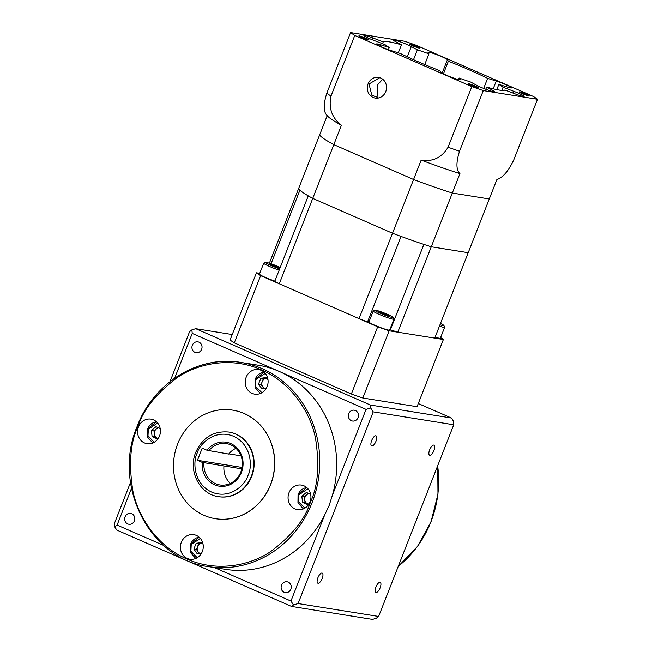 <?xml version="1.0" encoding="UTF-8"?>
<svg xmlns="http://www.w3.org/2000/svg" width="652" height="652" viewBox="0 0 652 652"><rect width="100%" height="100%" fill="white"/><g stroke="black" fill="none" stroke-linecap="round" stroke-linejoin="round"><path stroke-width="0.98" d="M235.942 448.291A20.937 19.218 99.1 0 0 228.681 454.053L207.026 450.263A22.241 20.416 99.1 0 1 240.156 452.235A22.241 20.416 99.1 0 1 227.026 485.724A22.241 20.416 99.1 0 1 202.267 462.398L241.802 468.861M230.311 483.442A20.937 19.218 99.1 0 1 223.929 466.188M203.946 462.985A20.937 19.218 -80.9 0 0 219.822 484.941A20.937 19.218 -80.9 0 0 240.832 471.999A20.937 19.218 -80.9 0 0 226.448 443.596A20.937 19.218 -80.9 0 0 208.697 450.85M380.01 582.334A5.493 2.119 -66.4 0 1 380.214 582.391A5.493 2.119 -66.4 0 1 380.059 588.022A5.493 2.119 -66.4 0 1 376.017 592.521A5.493 2.119 -66.4 0 1 375.813 592.464A5.493 2.119 -66.4 0 1 375.959 586.833A5.493 2.119 -66.4 0 1 380.01 582.334M322.031 573.043A5.493 2.119 -66.4 0 1 322.235 573.1A5.493 2.119 -66.4 0 1 322.088 578.731A5.493 2.119 -66.4 0 1 318.037 583.23A5.493 2.119 -66.4 0 1 317.834 583.173A5.493 2.119 -66.4 0 1 317.989 577.542A5.493 2.119 -66.4 0 1 322.031 573.043M290.816 589.212A5.493 5.045 -80.9 0 0 287.043 581.755A5.493 5.045 -80.9 0 0 281.525 585.154A5.493 5.045 -80.9 0 0 285.307 592.611A5.493 5.045 -80.9 0 0 290.816 589.212M137.287 426.327A103.366 94.89 99.1 0 1 241.028 362.447A103.366 94.89 99.1 0 1 312.047 502.7A103.366 94.89 99.1 0 1 208.314 566.58L225.225 569.286A103.366 94.89 -80.9 0 0 324.655 515.023L290.939 601.046L214.255 567.525M174.671 378.176L192.218 333.4L366.057 409.374L332.349 495.39L329.162 505.439L324.655 515.023M134.393 520.85A5.493 5.045 -80.9 0 0 130.62 513.393A5.493 5.045 -80.9 0 0 125.102 516.791A5.493 5.045 -80.9 0 0 128.884 524.249A5.493 5.045 -80.9 0 0 134.393 520.85M429.798 455.275A5.493 2.119 113.6 0 0 433.849 450.776A5.493 2.119 113.6 0 0 433.996 445.145A5.493 2.119 113.6 0 0 433.792 445.088A5.493 2.119 113.6 0 0 429.749 449.578A5.493 2.119 113.6 0 0 429.595 455.218A5.493 2.119 113.6 0 0 429.798 455.275M371.827 445.984A5.493 2.119 113.6 0 0 375.87 441.486A5.493 2.119 113.6 0 0 376.025 435.854A5.493 2.119 113.6 0 0 375.821 435.797A5.493 2.119 113.6 0 0 371.77 440.287A5.493 2.119 113.6 0 0 371.624 445.927A5.493 2.119 113.6 0 0 371.827 445.984M358.054 417.655A5.493 5.045 -80.9 0 0 354.28 410.198A5.493 5.045 -80.9 0 0 348.763 413.588A5.493 5.045 -80.9 0 0 352.536 421.045A5.493 5.045 -80.9 0 0 358.054 417.655M201.631 349.293A5.493 5.045 -80.9 0 0 197.849 341.835A5.493 5.045 -80.9 0 0 192.34 345.234A5.493 5.045 -80.9 0 0 196.113 352.691A5.493 5.045 -80.9 0 0 201.631 349.293M270.507 484.713A54.955 50.448 99.1 0 1 215.356 518.674A54.955 50.448 99.1 0 1 177.597 444.11A54.955 50.448 99.1 0 1 232.748 410.149A54.955 50.448 99.1 0 1 270.507 484.713M215.413 518.682A54.955 50.448 -80.9 0 0 215.462 518.69A54.955 50.448 -80.9 0 0 270.613 484.729A54.955 50.448 -80.9 0 0 232.854 410.165A54.955 50.448 -80.9 0 0 232.797 410.157M202.332 551.51A12.429 11.41 -80.9 0 0 193.799 534.648A12.429 11.41 -80.9 0 0 181.321 542.334A12.429 11.41 -80.9 0 0 189.862 559.196A12.429 11.41 -80.9 0 0 202.332 551.51M159.504 436.009A12.429 11.41 -80.9 0 0 150.962 419.138A12.429 11.41 -80.9 0 0 138.493 426.824A12.429 11.41 -80.9 0 0 147.034 443.686A12.429 11.41 -80.9 0 0 159.504 436.009M267.181 386.44A12.429 11.41 -80.9 0 0 258.64 369.578A12.429 11.41 -80.9 0 0 246.163 377.255A12.429 11.41 -80.9 0 0 254.704 394.126A12.429 11.41 -80.9 0 0 267.181 386.44M310.01 501.95A12.429 11.41 -80.9 0 0 301.468 485.08A12.429 11.41 -80.9 0 0 288.991 492.765A12.429 11.41 -80.9 0 0 297.532 509.628A12.429 11.41 -80.9 0 0 310.01 501.95M218.673 496.677A32.714 30.025 -80.9 0 0 218.876 496.71A32.714 30.025 -80.9 0 0 251.705 476.498A32.714 30.025 -80.9 0 0 229.227 432.113A32.714 30.025 -80.9 0 0 229.023 432.08M199.985 553.442A5.338 4.898 99.1 0 1 198.143 551.861A5.338 4.898 99.1 0 1 197.564 546.596A5.338 4.898 99.1 0 1 201.501 543.295A5.338 4.898 99.1 0 1 202.316 543.238M157.971 427.582L153.978 430.923L154.646 437.011L157.254 438.152A5.338 4.898 99.1 0 1 154.312 433.971A5.338 4.898 99.1 0 1 154.679 431.233A5.338 4.898 99.1 0 1 156.252 429.024A5.338 4.898 99.1 0 1 158.729 427.916M264.639 388.462A5.338 4.898 99.1 0 1 262.797 386.88A5.338 4.898 99.1 0 1 262.218 381.607A5.338 4.898 99.1 0 1 266.155 378.307A5.338 4.898 99.1 0 1 266.97 378.258M308.323 504.118A5.338 4.898 99.1 0 1 307.679 503.89A5.338 4.898 99.1 0 1 304.737 499.709A5.338 4.898 99.1 0 1 306.676 494.762A5.338 4.898 99.1 0 1 309.162 493.654M308.396 493.319L304.411 496.661L305.071 502.749L308.282 504.151M266.929 378.184L263.343 378.755L261.102 384.468L263.978 388.568M202.267 543.173L198.681 543.735L196.448 549.449L199.325 553.548M157.898 438.38A5.338 4.898 99.1 0 1 157.254 438.152L157.849 438.413M309.464 503.157L307.72 504.615L302.512 502.342L305.071 502.749M304.411 496.661L301.843 496.253L306.391 492.439L310.662 494.306M302.512 502.342L301.843 496.253M266.342 388.193L261.933 388.885L258.534 384.052L260.776 378.339L266.407 377.459L267.988 379.7M261.102 384.468L258.534 384.052M263.343 378.755L260.776 378.339M158.705 437.704L157.295 438.877L152.087 436.604L151.419 430.516L155.967 426.701L160.196 428.551M154.646 437.011L152.087 436.604M153.978 430.923L151.419 430.516M196.448 549.449L193.88 549.041L196.122 543.328L198.681 543.735M196.122 543.328L201.753 542.44L203.074 544.314M201.533 553.198L197.279 553.866L193.88 549.041M207.026 450.263L202.21 448.16L197.458 460.296L202.267 462.398M418.291 403.539L451.437 418.022L370.466 405.047L195.706 328.673L232.234 334.533M453.743 424.778L378.625 616.45L298.086 603.54L373.205 411.868L453.743 424.778L453.515 421.265L451.437 418.022M195.706 328.673L191.892 329.855L189.593 331.632L169.993 381.64M332.349 495.39A103.366 94.89 -80.9 0 0 279.137 371.387A103.366 94.89 -80.9 0 0 257.931 365.161L241.028 362.447C198.819 354.867 153.407 382.846 137.173 426.335C111.932 485.055 149.552 559.416 208.314 566.58M373.205 411.868L370.686 407.989L370.466 405.047M370.686 407.989L366.057 409.374M192.218 333.4L191.892 329.855M130.498 482.431L114.483 523.303L114.703 526.808L116.79 530.052L291.55 606.425L293.498 604.942L290.939 601.046M291.55 606.425L372.512 619.4L376.334 618.218L378.625 616.45M163.619 545.398L117.099 525.072L131.484 488.364M117.099 525.072L114.703 526.808M298.086 603.54L293.498 604.942M240.955 455.829L228.819 453.882M242.088 467.443L197.458 460.296M361.778 37.612A5.493 0.505 21.4 0 0 369.04 39.959A5.493 0.505 21.4 0 0 366.082 38.305A5.493 0.505 21.4 0 0 358.812 35.95A5.493 0.505 21.4 0 0 361.778 37.612M412.504 45.738A5.493 0.505 21.4 0 0 419.774 48.093A5.493 0.505 21.4 0 0 416.807 46.431A5.493 0.505 21.4 0 0 409.537 44.083A5.493 0.505 21.4 0 0 412.504 45.738M521.999 93.595A5.493 0.505 21.4 0 0 529.269 95.942A5.493 0.505 21.4 0 0 526.303 94.279A5.493 0.505 21.4 0 0 519.033 91.932A5.493 0.505 21.4 0 0 521.999 93.595M471.274 85.461A5.493 0.505 21.4 0 0 478.544 87.816A5.493 0.505 21.4 0 0 475.577 86.154A5.493 0.505 21.4 0 0 468.307 83.806A5.493 0.505 21.4 0 0 471.274 85.461M443.401 73.855L448.364 61.206L447.419 59.731A10.465 0.962 21.4 0 0 441.803 56.708A10.465 0.962 21.4 0 0 427.957 52.233A10.465 0.962 21.4 0 0 427.989 52.38L428.934 53.855A65.42 5.998 21.4 0 0 417.386 49.813L411.314 46.553A10.465 0.962 21.4 0 0 407.443 44.703A10.465 0.962 21.4 0 0 393.596 40.228A10.465 0.962 21.4 0 0 395.365 41.549L401.436 44.809A65.42 5.998 21.4 0 0 383.246 41.899L372.748 37.922A10.465 0.962 21.4 0 0 363.873 35.469A10.465 0.962 21.4 0 0 369.521 38.631A10.465 0.962 21.4 0 0 374.492 40.652L384.99 44.621A65.42 5.998 21.4 0 0 389.228 47.49L380.613 44.784A10.465 0.962 21.4 0 0 376.481 43.986A10.465 0.962 21.4 0 0 382.121 47.148A10.465 0.962 21.4 0 0 391.836 50.823L400.458 53.529A65.42 5.998 21.4 0 0 439.717 70.685L440.662 72.16A10.465 0.962 21.4 0 0 446.278 75.184A10.465 0.962 21.4 0 0 460.125 79.658A10.465 0.962 21.4 0 0 460.092 79.52L459.147 78.044A65.42 5.998 21.4 0 0 470.695 82.079L476.767 85.347A10.465 0.962 21.4 0 0 480.638 87.189A10.465 0.962 21.4 0 0 494.485 91.663A10.465 0.962 21.4 0 0 492.708 90.351L486.645 87.083A65.42 5.998 21.4 0 0 504.835 90L515.333 93.969A10.465 0.962 21.4 0 0 524.208 96.431A10.465 0.962 21.4 0 0 518.56 93.269A10.465 0.962 21.4 0 0 513.589 91.247L503.091 87.27A65.42 5.998 21.4 0 0 498.853 84.41L507.468 87.107A10.465 0.962 21.4 0 0 511.6 87.906A10.465 0.962 21.4 0 0 505.952 84.744A10.465 0.962 21.4 0 0 496.245 81.068L487.623 78.362A65.42 5.998 21.4 0 0 469.66 70.057A65.42 5.998 21.4 0 0 448.364 61.206M382.691 79.226L377.133 85.331L377.981 97.523L371.827 95.257L368.999 84.026L379.757 77.686M385.756 91.614A10.465 9.609 -80.9 0 0 378.567 77.409A10.465 9.609 -80.9 0 0 368.062 83.88A10.465 9.609 -80.9 0 0 375.25 98.085A10.465 9.609 -80.9 0 0 385.756 91.614M471.82 86.602L354.769 35.444A104.679 9.593 -158.6 0 1 350.556 32.6L404.794 41.288A104.679 9.593 -158.6 0 1 416.261 45.298L533.312 96.455A104.679 9.593 -158.6 0 1 537.517 99.291L483.287 90.604A104.679 9.593 -158.6 0 1 471.82 86.602L448.063 147.23A104.679 9.593 21.4 0 0 459.53 151.231C455.968 162.625 456.107 170.09 459.937 173.628L452.325 193.041L489.277 198.966L496.889 179.553C502.855 177.597 508.487 171.06 513.76 159.927L537.517 99.291M459.937 173.628A91.59 8.395 -158.6 0 1 421.176 160.09L413.572 179.504A91.59 8.395 -158.6 0 0 452.325 193.041L431.265 246.782L468.217 252.707L489.277 198.966L452.325 193.041A91.59 8.395 -158.6 0 1 413.572 179.504L333.808 144.646A91.59 8.395 -158.6 0 1 319.594 135.037L269.366 263.212M483.287 90.604L459.53 151.231M350.556 32.6L326.799 93.228A104.679 9.593 21.4 0 0 331.004 96.072C328.437 108.126 331.909 117.849 341.42 125.233A91.59 8.395 -158.6 0 1 327.369 115.844L326.937 115.29M354.769 35.444L331.004 96.072M327.198 115.632L319.594 135.037A91.59 8.395 -158.6 0 0 333.808 144.646L341.42 125.233M327.206 115.624C323.376 112.103 323.245 104.638 326.799 93.228M421.176 160.09C432.83 161.973 441.787 157.686 448.063 147.23M386.163 90.383L386.302 89.78M388.38 49.65L389.228 47.49M382.537 43.692L383.246 41.899M398.282 52.845L401.436 44.809M413.523 59.674L417.386 49.813M424.737 64.556L428.934 53.855M483.67 88.452L487.623 78.362M496.8 89.642L498.853 84.41M501.853 90.424L503.091 87.27M485.789 89.275L486.645 87.083M458.543 79.577L459.147 78.044M271.061 263.775L299.896 190.205A91.59 8.395 -158.6 0 1 298.534 188.778A91.59 8.395 -158.6 0 0 312.748 198.387L392.512 233.245L312.748 198.387L333.808 144.646L413.572 179.504L359.04 318.641A91.59 8.395 -158.6 0 0 367.573 321.811L401.045 236.407A91.59 8.395 -158.6 0 1 392.512 233.245A91.59 8.395 -158.6 0 0 431.265 246.782A91.59 8.395 -158.6 0 1 423.873 244.386L390.409 329.79A91.59 8.395 -158.6 0 0 397.793 332.186L434.754 338.103L468.217 252.707L431.265 246.782L397.793 332.186M279.284 283.791L312.748 198.387A91.59 8.395 -158.6 0 1 308.266 195.869L274.802 281.273A91.59 8.395 -158.6 0 0 279.284 283.791L359.04 318.641M367.85 321.118A13.081 1.198 -158.6 0 1 369.171 321.354M389.88 329.472A13.081 1.198 -158.6 0 1 390.409 329.79M387.891 314.492A9.813 0.896 21.4 0 0 374.981 310.23A9.813 0.896 21.4 0 0 380.206 313.262A9.813 0.896 21.4 0 0 393.172 317.361A9.813 0.896 21.4 0 0 387.891 314.492M393.172 317.361L393.914 319.04A11.125 1.019 -158.6 0 1 393.922 319.146A11.125 1.019 -158.6 0 1 379.219 314.386A11.125 1.019 -158.6 0 1 373.213 311.028A11.125 1.019 -158.6 0 1 373.294 310.955L374.981 310.23M373.213 311.028L368.934 321.949A11.125 1.019 21.4 0 0 374.941 325.307A11.125 1.019 21.4 0 0 389.651 330.059L393.922 319.146M280.213 267.459A9.813 0.896 21.4 0 0 278.396 266.635A9.813 0.896 21.4 0 0 265.478 262.381A9.813 0.896 21.4 0 0 270.71 265.405A9.813 0.896 21.4 0 0 279.684 268.811M279.154 270.156A11.125 1.019 -158.6 0 1 269.716 266.538A11.125 1.019 -158.6 0 1 263.718 263.18A11.125 1.019 -158.6 0 1 263.799 263.106L265.478 262.381M263.718 263.18L259.439 274.093A11.125 1.019 21.4 0 0 265.437 277.459A11.125 1.019 21.4 0 0 274.875 281.077M440.622 337.573A104.679 9.593 -158.6 0 1 443.393 339.488L417.052 406.701L362.822 398.005A104.679 9.593 -158.6 0 1 351.355 394.004L234.296 342.846A104.679 9.593 -158.6 0 1 230.091 340.002L256.432 272.797L259.74 273.327M435.153 337.076A11.125 1.019 21.4 0 0 440.377 338.192L444.656 327.271A11.125 1.019 -158.6 0 1 439.432 326.155M443.393 339.488L389.154 330.8A104.679 9.593 -158.6 0 1 377.687 326.791L260.637 275.641A104.679 9.593 -158.6 0 1 256.432 272.797M389.154 330.8L362.822 398.005M377.687 326.791L351.355 394.004M260.637 275.641L234.296 342.846M275.054 266.807L279.618 268.233L279.113 267.459L269.488 263.807L269.985 264.59L275.054 266.807M273.677 266.203L274.052 265.242M278.901 268.013L279.113 267.459M439.961 324.81A9.813 0.896 21.4 0 0 443.906 325.495L444.648 327.165A11.125 1.019 -158.6 0 1 444.656 327.271M443.906 325.495A9.813 0.896 21.4 0 0 440.491 323.465M389.611 315.975L380.833 312.145L378.486 311.77L381.697 313.498L389.611 315.975M386.041 315.144L386.392 314.248M380.548 312.878L380.833 312.145M137.882 426.726C143.179 409.774 156.341 393.368 177.385 377.492C198.591 362.96 232.096 356.636 261.24 369.806C290.67 382.235 310.148 411.714 315.421 437.818C319.692 464.754 318.029 486.188 310.433 502.13C305.136 519.082 291.966 535.496 270.93 551.364C249.724 565.903 216.211 572.228 187.075 559.049C157.637 546.629 138.159 517.15 132.886 491.037C128.623 464.11 130.286 442.667 137.882 426.726M398.266 566.327A103.366 94.89 -80.9 0 0 430.931 521.747A103.366 94.89 -80.9 0 0 437.655 465.83M218.469 496.645C199.691 494.322 187.8 470.777 195.771 452.276C202.593 437.459 213.612 430.719 228.819 432.048A32.714 30.025 99.1 0 1 251.297 476.433A32.714 30.025 99.1 0 1 218.469 496.645L218.876 496.71M197.181 453.067C199.357 444.46 214.573 428.437 233.555 436.286C252.234 444.892 252.283 467.59 248.062 475.3C245.885 483.906 230.661 499.937 211.688 492.089C193 483.474 192.959 460.785 197.181 453.067M197.238 557.696L190.889 551.29L191.215 544.526L200.327 538.381M190.629 544.127A11.125 10.212 99.1 0 1 199.178 537.207L190.514 544.135L190.384 552.488L195.763 558.454M154.222 442.3L147.988 435.87L148.33 429.171L157.637 423.034M147.743 428.763A11.125 10.212 99.1 0 1 156.488 421.82L147.629 428.772L147.474 437.052L152.739 443.026M261.925 392.716L255.543 386.318L255.877 379.545L265.266 373.425M255.282 379.146A11.125 10.212 99.1 0 1 264.084 372.194M304.94 508.112L298.445 501.738L298.763 494.909L307.964 488.764M298.168 494.501A11.125 10.212 99.1 0 1 306.774 487.574L298.054 494.509L297.956 502.936L303.433 508.886M492.293 91.427L492.708 90.351M442.137 73.195L447.419 59.731M407.296 56.822L411.314 46.553M493.197 88.827L496.245 81.068M512.879 93.04L513.589 91.247M380.051 46.21L380.613 44.784M372.056 39.691L372.748 37.922M437.728 465.65L437.981 494.094L431.045 521.747L417.451 546.482L398.225 566.433M264.084 372.186L255.168 379.146L255.038 387.5L260.409 393.466M228.819 432.048L229.227 432.113"/></g></svg>
